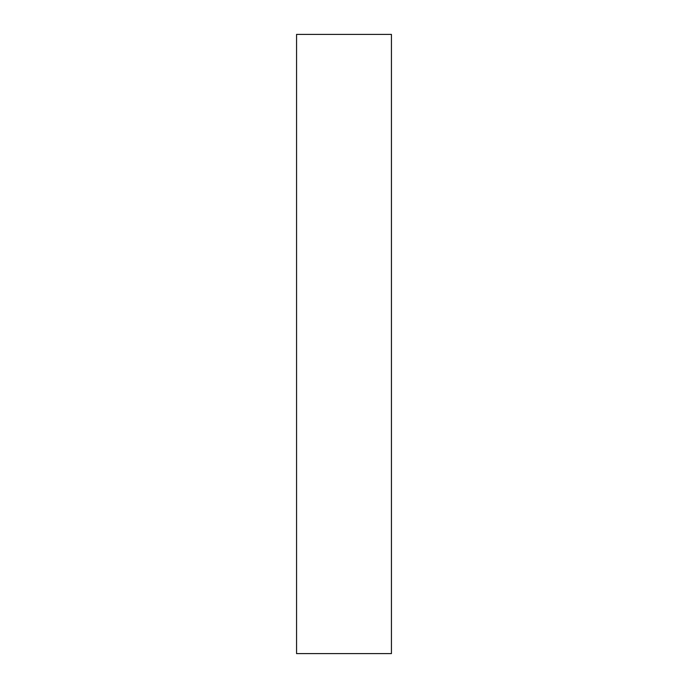 <?xml version="1.0" encoding="UTF-8"?>
<svg xmlns="http://www.w3.org/2000/svg" width="688" height="688" viewBox="0 0 688 688"><rect width="100%" height="100%" fill="white"/><g stroke="black" fill="none" stroke-linecap="round" stroke-linejoin="round"><path stroke-width="1.03" d="M391.438 653.6L296.562 653.6L296.562 34.4L391.438 34.4L391.438 653.6"/></g></svg>
